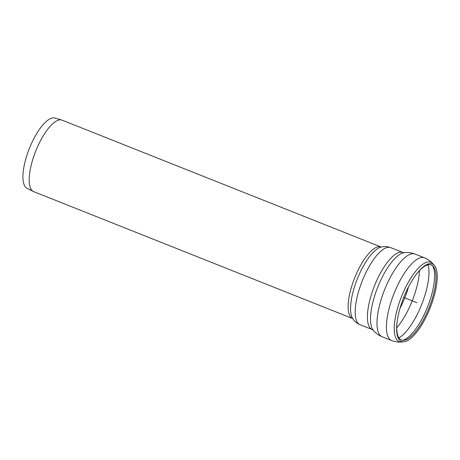 <?xml version="1.0" encoding="UTF-8"?>
<svg xmlns="http://www.w3.org/2000/svg" width="460" height="460" viewBox="0 0 460 460"><rect width="100%" height="100%" fill="white"/><g stroke="black" fill="none" stroke-linecap="round" stroke-linejoin="round"><path stroke-width="0.69" d="M381.236 247.077L62.117 120.152A38.468 13.093 111.7 0 0 61.726 120.02L54.901 118.013A37.806 12.868 111.7 0 0 29.354 148.517A37.806 12.868 111.7 0 0 26.967 188.238L33.304 191.469A38.468 13.093 111.7 0 0 33.683 191.636L352.78 318.608M61.726 120.02A38.468 13.093 111.7 0 0 35.736 151.058A38.468 13.093 111.7 0 0 33.304 191.469M397.014 322.609A40.354 13.737 111.7 0 0 403.822 340.291A40.354 13.737 111.7 0 0 404.708 340.153A40.354 13.737 111.7 0 0 429.554 306.481A40.354 13.737 111.7 0 0 433.228 266.38A40.354 13.737 111.7 0 0 416.133 274.551M404.869 341.648A41.716 14.202 111.7 0 0 430.56 306.837A41.716 14.202 111.7 0 0 434.355 265.374A41.716 14.202 111.7 0 0 416.403 274.189A41.716 14.202 111.7 0 0 396.963 323.058A41.716 14.202 111.7 0 0 403.955 341.791A41.716 14.202 111.7 0 0 404.869 341.648M403.73 297.447L416.927 302.697M381.041 247.026A38.468 13.093 111.7 0 0 351.768 286.091A38.468 13.093 111.7 0 0 352.601 318.51M371.369 294.618A41.48 14.122 111.7 0 0 372.266 329.578L373.284 330.257A42.464 14.455 111.7 0 1 374.561 296.125A42.464 14.455 111.7 0 1 404.144 252.689L402.937 252.488A41.48 14.122 111.7 0 0 371.369 294.618M402.937 252.488L390.695 247.618A41.48 14.122 111.7 0 0 359.133 289.748A41.48 14.122 111.7 0 0 360.03 324.708L372.266 329.578M390.695 247.618C387.366 246.387 384.088 246.226 380.863 247.141A39.514 13.449 111.7 0 0 354.332 287.362A39.514 13.449 111.7 0 0 352.555 318.303C354.269 321.178 356.764 323.317 360.03 324.708M399.97 308.424A41.118 13.995 111.7 0 0 408.537 286.89M396.738 327.802A42.993 14.634 111.7 0 0 419.497 270.589M398.998 337.916A42.993 14.634 111.7 0 0 421.659 304.583A42.993 14.634 111.7 0 0 428.087 264.787M402.753 340.285A41.365 14.082 111.7 0 0 427.553 306.923A41.365 14.082 111.7 0 0 432.446 265.65M432.877 263.712A42.734 14.547 111.7 0 0 398.303 305.635A42.734 14.547 111.7 0 0 401.741 341.987C398.279 342.292 394.904 341.803 391.615 340.521A44.499 15.145 111.7 0 1 390.649 303.019A44.499 15.145 111.7 0 1 424.511 257.824C427.788 259.152 430.577 261.113 432.877 263.712L434.355 265.374M424.511 257.824L415.081 254.069A44.499 15.145 111.7 0 0 381.213 299.264A44.499 15.145 111.7 0 0 382.179 336.766L391.615 340.521M403.955 341.791L401.741 341.987M415.081 254.069C411.51 252.684 407.865 252.224 404.144 252.689M382.179 336.766C378.637 335.323 375.671 333.155 373.284 330.257"/></g></svg>
